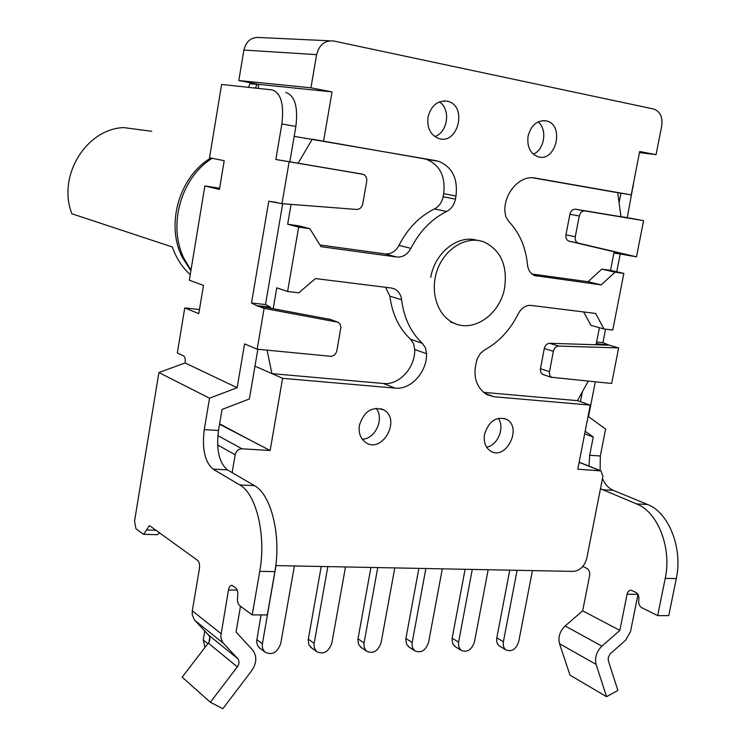 <?xml version="1.0" encoding="UTF-8"?>
<svg xmlns="http://www.w3.org/2000/svg" width="746" height="746" viewBox="0 0 746 746"><rect width="100%" height="100%" fill="white"/><g stroke="black" fill="none" stroke-linecap="round" stroke-linejoin="round"><path stroke-width="1.12" d="M377.746 567.575L363.936 643.639L364.225 647.584L366.407 651.081C373.019 654.177 377.905 651.417 381.075 642.8L394.793 567.911M370.93 567.445L357.884 639.499L358.612 644.572L361.446 647.659M276.02 565.589L262.275 644.479L262.545 648.33L264.606 651.864C271.796 655.659 277.167 652.918 280.71 643.658L294.381 565.953M261.044 614.918L256.596 641.495L257.612 645.682L260.195 648.451M425.873 568.517L412.044 643.229L412.333 647.211L414.562 650.671C420.893 653.477 425.565 650.717 428.586 642.39L442.303 568.844M418.86 568.377L405.796 639.173L406.533 644.274L409.349 647.248M327.83 566.606L314.047 644.05L314.327 647.957L316.463 651.482C323.354 654.895 328.473 652.144 331.821 643.22L345.51 566.951M321.228 566.475L308.21 639.835L308.909 644.861L311.763 648.06M209.766 637.42L208.973 642.101M204.768 630.995L203.248 639.891L205.01 647.397M472.293 569.422L458.464 642.838L458.753 646.838L461 650.26C467.08 652.815 471.556 650.064 474.447 641.998L488.154 569.739M465.103 569.282L452.039 638.846L452.775 643.975L455.564 646.847M517.109 570.298L503.401 641.756C502.823 645.337 503.634 648.041 505.835 649.841C511.663 652.181 515.962 649.44 518.722 641.625L532.43 570.597M509.76 570.158L496.808 637.839C496.239 641.401 497.05 644.087 499.242 645.887L500.174 646.446M486.634 447.208C497.815 445.427 505.079 427.383 498.263 418.31M362.239 439.226C375.462 439.096 384.731 418.208 376.012 408.258M533.315 154.198C544.589 149.713 547.639 129.058 538.043 121.906M434.769 136.518C447.898 132.518 451.041 108.916 439.319 101.894M588.258 381.206L577.423 400.649L483.417 392.331M583.68 311.959L590.897 325.34L603.98 328.995L595.653 313.451L531.189 305.422C525.79 305.114 521.473 307.911 518.246 313.833C510.161 329.974 498.981 341.994 484.713 349.893L480.284 353.548L477.226 358.826C472.339 375.21 475.566 387.165 486.914 394.671L494.001 396.732L590.273 405.115L577.423 400.649M599.383 327.718L596.073 344.764M532.504 177.762L617.735 192.692L620.961 216.732L623.134 217.095L575.511 209.216C572.704 209.104 570.83 210.782 569.888 214.251L565.962 234.804C565.561 237.955 566.494 240.053 568.769 241.098L626.929 254.806L613.921 252.922M614.144 251.794L610.536 270.369L601.789 269.12L588.044 281.708L532.019 274.034M232.146 472.61L235.186 454.771C236.184 450.957 238.44 448.971 241.965 448.794L270.136 450.509L282.603 378.325L395.063 388.116C410.813 389.981 427.094 372.058 426.572 353.707L425.472 347.878L422.385 343.346C410.85 332.502 403.931 317.973 401.618 299.771C400.9 294.586 398.504 290.968 394.429 288.916L391.212 287.993L315.437 278.566L298.792 292.805L287.592 291.481L298.661 227.101L309.87 228.696L320.976 246.674L396.769 257.016C402.756 257.445 407.465 254.563 410.878 248.371C419.597 231.325 431.524 219.026 446.668 211.472C451.274 209.029 454.193 204.926 455.414 199.154L455.983 196.011C457.997 178.676 452.29 167.123 438.872 161.369L312.257 139.194L298.102 163.299L289.849 161.751M436.168 160.707L294.185 136.341M309.87 228.696L298.782 225.824L287.667 224.238L291.071 204.376M423.942 158.758L426.628 159.402C439.954 165.108 445.632 176.522 443.665 193.662L443.105 196.757C441.902 202.464 439.012 206.521 434.442 208.936C419.429 216.387 407.614 228.528 398.989 245.369C395.613 251.486 390.951 254.321 385.001 253.892L319.931 244.986M385.561 287.294L389.888 296.171C392.2 314.169 399.091 328.538 410.561 339.271L413.629 343.757L414.739 349.52C415.28 367.675 399.147 385.374 383.509 383.5L271.954 373.634L254.973 366.155M282.603 378.325L271.954 373.634L267.04 350.154M273.213 308.667L276.785 287.825L287.592 291.481M329.629 40.806L259.767 37.533C251.542 36.778 246.255 40.946 243.886 50.057L238.823 80.549L258.769 84.373L258.097 88.382M270.136 450.509L219.548 424.213M259.244 444.924L219.613 423.831M298.661 227.101L287.667 224.238M455.414 199.154L443.105 196.757M455.983 196.011L443.665 193.662M323.587 140.985L332.063 91.898L258.769 84.373M332.063 91.898L310.933 87.804L238.823 80.549M310.933 87.804L316.612 54.635C319.213 44.723 324.874 40.181 333.593 40.993L653.692 109.028C660.126 111.331 662.812 116.926 661.73 125.822L656.079 154.683L639.471 152.576M656.079 154.683L639.686 151.503L631.228 194.883L617.735 192.692M631.228 194.883L535.096 178.042C520.512 174.89 504.473 192.067 504.8 210.736L505.797 216.666L508.697 221.357C519.486 232.715 525.753 247.178 527.497 264.746C528.149 270.155 530.527 273.754 534.621 275.554L601.192 284.897L588.044 281.708M601.192 284.897L615.049 272.15L601.789 269.12M615.049 272.15L623.833 273.409L610.536 270.369M623.833 273.409L612.774 330.04L603.98 328.995M590.273 405.115L577.786 469.206L600.996 470.913L602.917 476.284L586.832 558.073C584.566 566.261 580.062 570.709 573.301 571.399L275.778 565.589M428.017 117.038C431.207 105.373 437.715 100.123 447.563 101.279C467.649 105.456 458.352 145.069 438.862 138.523C430.489 135.119 426.871 127.958 428.017 117.038M528.084 136.173C531.171 125.011 537.26 119.919 546.352 120.908C564.936 124.647 556.04 162.693 538.025 156.763C530.192 153.611 526.881 146.748 528.084 136.173M359.413 425.267C364.104 411.083 372.245 405.983 383.836 409.974C401.423 419.42 382.269 454.053 365.764 442.537C360.458 438.732 358.341 432.978 359.413 425.267M484.527 434.293C488.77 421.201 496.053 416.193 506.385 419.28C522.75 427.094 506.18 460.897 490.719 451.153C485.478 447.693 483.408 442.07 484.527 434.293M430.778 277.316C434.741 252.689 458.156 234.291 477.17 240.333M454.137 323.214L450.631 322.039M282.687 203.723L265.483 304.573L251.505 302.988L268.765 201.243L281.988 203.667L356.579 209.458C359.759 209.365 361.81 207.519 362.733 203.91L366.706 181.362C367.079 177.94 365.941 175.599 363.283 174.35L275.843 159.495L281.867 123.976C284.207 104.17 280.925 92.802 272.01 89.884L221.618 84.457L209.523 157.742L224.192 160.707L219.417 189.437L204.87 185.959L189.325 280.198L203.49 285.392L198.8 313.628L184.747 307.939L177.324 352.961L183.563 355.889C185.036 356.961 185.558 359.302 185.12 362.929L237.135 387.724L209.533 398.205L158.898 372.552L134.522 521.23L135.94 528.746L143.111 534.061L143.652 534.313L149.377 525.66L149.918 525.902L197.671 560.433C199.303 562.036 199.881 564.797 199.415 568.732L192.291 610.834L192.207 614.657L194.361 619.861L208.563 635.051C210.391 637.429 210.307 640.115 208.302 643.117L182.173 677.135L210.372 702.247L222.83 708.7L251.728 670.635C256.866 662.886 257.128 655.967 252.512 649.869L236.053 632.048L240.51 606.237M237.153 590.105L228.49 590.011L220.807 636.012L221.403 639.779L223.101 642.931L237.62 658.513C239.494 660.956 239.391 663.735 237.321 666.859L210.372 702.247M228.49 590.011C229.153 586.822 230.29 585.274 231.922 585.377L235.689 587.913C237.489 589.657 238.133 592.594 237.638 596.707C237.135 600.828 237.787 603.775 239.597 605.565L252.204 614.9L259.757 571.343C266.415 535.386 256.214 493.619 239.718 484.928L213.095 469.122C204.833 462.1 201.886 448.915 204.273 429.565L209.533 398.205M237.135 387.724L244.567 343.915L257.174 349.203L330.422 356.28C333.742 356.224 335.896 354.331 336.884 350.611L340.885 327.419L340.204 324.342L338.199 322.253L264.131 308.368L257.174 349.203M251.505 302.988L256.587 305.59L270.63 307.165L265.483 304.573M277.027 202.483L268.765 201.243M600.474 488.723L636.636 503.951C657.627 511.775 671.96 547.695 665.227 578.383L657.683 615.627L668.742 615.646L676.286 578.57C683.019 548.03 668.593 512.269 647.519 504.473L613.268 490.336C608.643 488.332 605.043 484.406 602.46 478.587M600.12 470.558L600.316 455.983L605.603 429.043L588.51 416.65L595.289 381.887M585.181 431.244L593.247 437.016L589.676 455.274L589.023 466.119M582.803 566.466L587.037 568.527C589.163 569.925 590.021 572.322 589.592 575.716L582.673 610.815L565.132 625.969C559.798 631.237 557.933 637.14 559.519 643.686L569.991 675.149L606.573 696.68L617.865 690.46L608.326 660.686L608.27 657.431L610.228 653.804L625.698 640.124L630.51 631.638L637.979 594.459M584.687 433.818L593.247 437.016M582.673 610.815L619.842 630.398L627.078 594.226L637.905 594.338M657.683 615.627L641.616 607.617C639.285 606.078 638.343 603.542 638.79 600.017C639.238 596.483 638.306 593.956 635.993 592.455L631.228 590.263C629.158 590.133 627.778 591.447 627.078 594.226M579.26 216.004C580.211 212.517 582.094 210.829 584.92 210.931L643.584 220.639L636.487 256.838L578.094 243.075C575.819 242.021 574.877 239.904 575.287 236.724L579.26 216.004L569.888 214.251M558.707 346.079L618.639 347.906L611.664 383.472L551.369 377.271L549.914 375.63L549.326 372.711L553.346 351.319C554.222 348.046 556.003 346.293 558.707 346.079L549.597 343.3C546.911 343.514 545.139 345.239 544.272 348.494L540.3 369.718L541.12 373.009L543.498 374.706M549.597 343.3L609.277 345.174L618.639 347.906M596.38 343.141L598.451 343.962L609.277 345.174L602.927 342.684L605.556 329.182M596.613 341.976L602.927 342.684M616.737 271.786L620.206 254.013L636.487 256.838M613.893 253.062L620.206 254.013M643.584 220.639L627.283 217.673L634.044 180.429M620.942 216.62L627.283 217.673M620.905 193.205L619.068 202.66M582.365 391.771L580.444 401.693M285.839 92.513C294.856 95.451 298.195 106.771 295.864 126.475L289.84 161.807L275.843 159.495M330.189 319.419L256.587 305.59L264.131 308.368M289.103 161.994L281.988 203.667M255.319 88.084L257.267 84.084M250.46 82.778L248.418 87.338M219.622 188.206L204.87 185.959M199.48 309.534L184.747 307.939M606.573 696.68L596.11 664.406C594.534 657.692 596.464 651.603 601.919 646.139L619.842 630.398M289.84 161.807L362.444 174.126M252.204 614.9L267.31 614.928L274.873 571.604C281.54 535.852 271.143 494.29 254.442 485.637L227.483 469.887C219.11 462.893 216.107 449.763 218.485 430.507L222.038 409.461L249.378 398.951L257.855 349.268M158.898 372.552L185.12 362.929M157.313 534.714L159.504 532.831M504.669 287.574C500.37 314.131 473.561 333.089 453.652 322.99C437.072 315.446 429.426 290.595 437.557 269.287C445.455 247.877 467.108 235.382 484.051 241.984C500.687 250.115 507.56 265.306 504.669 287.574M151.755 131.305L123.649 127.585C85.883 129.002 57.069 176.597 71.914 213.776L172.354 246.991C176.177 258.051 182.145 267.282 190.239 274.677M190.883 270.742L182.248 257.23C165.491 224.527 179.236 176.55 210.82 158.003M190.985 270.117L184.243 258.965C167.412 226.01 180.728 177.744 212.209 158.283M364.039 642.94L357.987 638.809M262.368 643.817L256.764 639.518M412.156 642.53L405.908 638.473M314.15 643.369L308.303 639.154M207.873 643.677L203.248 639.891M458.576 642.138L452.151 638.147M503.401 641.756L496.808 637.839M235.186 454.771L217.608 444.924M241.965 448.794L217.832 435.561M395.063 388.116L383.509 383.5M426.572 353.707L414.739 349.52M422.385 343.346L410.561 339.271M401.618 299.771L389.888 296.171M396.769 257.016L385.001 253.892M410.878 248.371L398.989 245.369M446.668 211.472L434.442 208.936M316.612 54.635L243.886 50.057M536.738 276.104L534.779 275.619M494.001 396.732L484.574 393.235M599.663 470.54L579.129 462.315M208.302 643.117L237.321 666.859M208.563 635.051L237.62 658.513M194.809 620.374L223.558 643.462M192.291 610.834L221.012 633.615M589.676 455.274L600.316 455.983M602.535 489.768L613.268 490.336M575.511 209.216L584.92 210.931M569.114 241.2L578.439 243.177M632.832 186.686L633.307 186.77M295.864 126.475L281.867 123.976M250.302 83.729L257.211 84.447M636.636 503.951L647.519 504.473M665.227 578.383L676.286 578.57M565.132 625.969L601.919 646.139M559.519 643.686L596.11 664.406M218.485 430.507L204.273 429.565M155.989 530.294L146.505 529.996M274.873 571.604L259.757 571.343M254.442 485.637L239.718 484.928M227.483 469.887L213.095 469.122M540.421 368.664L549.457 371.657M328.855 318.943L336.828 321.759M544.272 348.494L553.346 351.319M565.962 234.804L575.287 236.724M366.407 651.081L360.355 646.903M264.606 651.864L259.002 647.528M414.562 650.671L408.304 646.568M316.463 651.482L310.616 647.22M461 650.26L454.575 646.232M505.835 649.841L499.242 645.887M394.429 288.916L391.482 288.031M438.872 161.369L426.628 159.402M600.343 470.651L579.157 462.166M447.563 101.279L443.833 100.897M546.352 120.908L543.33 120.572M383.836 409.974L380.786 408.668M506.385 419.28L503.923 418.32M157.275 534.705L144.053 534.313M542.706 374.445L551.742 377.467M568.769 241.098L578.094 243.075M336.884 321.778L330.133 319.391M182.248 257.23L184.243 258.965"/></g></svg>
